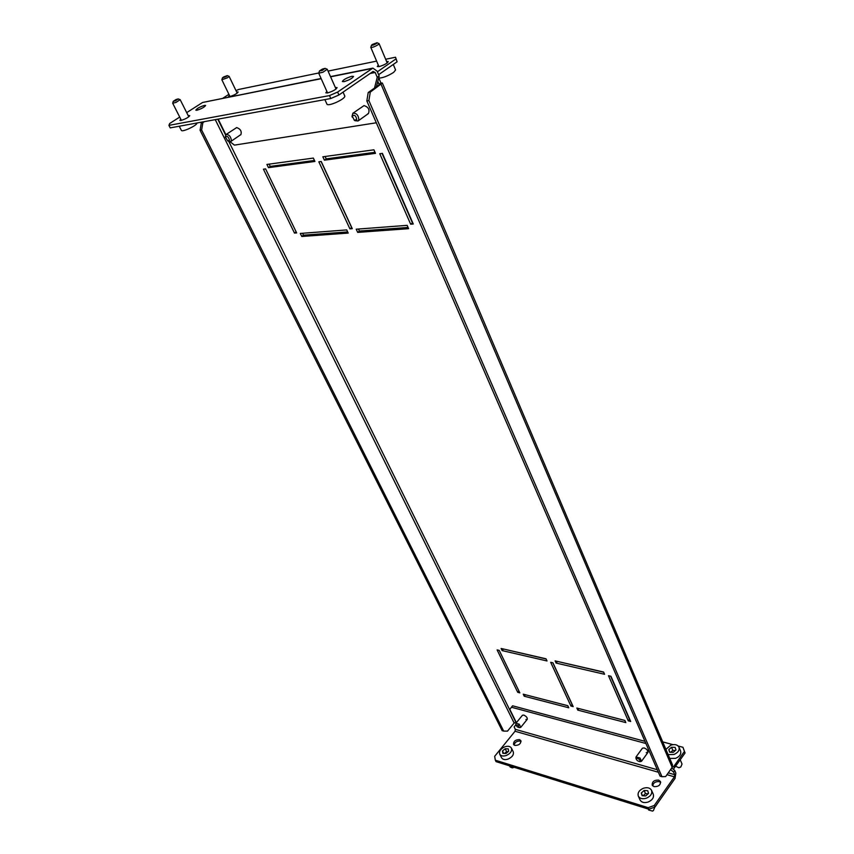 <?xml version="1.0" encoding="UTF-8"?>
<svg xmlns="http://www.w3.org/2000/svg" width="854" height="854" viewBox="0 0 854 854"><rect width="100%" height="100%" fill="white"/><g stroke="black" fill="none" stroke-linecap="round" stroke-linejoin="round"><path stroke-width="1.28" d="M229.448 95.413L228.52 96.555L229.683 96.619C234.22 95.178 237.028 93.641 238.127 91.997L236.654 91.997M386.574 61.467L388.26 61.584C387.236 63.399 384.151 65.085 379.005 66.633L377.276 66.527L378.322 65.15M268.466 167.651L314.912 161.449L313.354 158.086L266.907 164.438L268.466 167.651L270.238 166.402L314.453 160.456M349.905 228.861L352.275 228.68L321.221 161.491L318.841 161.812L349.905 228.861L351.731 227.516M324.403 160.178L375.482 153.346L373.924 149.813L322.844 156.794L324.403 160.178L326.207 158.876L375.023 152.3M501.117 648.474L546.016 658.797L547.03 660.975L502.141 650.599L501.117 648.474M555.111 660.889L603.586 672.034L604.568 674.286L556.125 663.078L555.111 660.889M497.113 649.905L499.216 650.385L519.83 692.861L517.727 692.316L497.113 649.905M516.19 722.922L228.787 141.444L230.751 141.54L240.316 134.964M377.778 81.397L378.995 84.247L380.895 82.923L378.696 77.767M628.266 720.84L608.486 675.695L610.952 676.272L630.7 721.47L628.266 720.84L629.451 719.26L610.621 676.197M577.795 710.122L576.834 708.03L624.872 720.445L625.811 722.591L577.795 710.122L578.969 708.585L624.882 720.466M570.931 706.044L550.681 662.309L552.944 662.832L573.194 706.632L570.931 706.044L572.127 704.539L552.837 662.811M524.217 696.213L523.235 694.185L567.803 705.703L568.775 707.785L524.217 696.213L525.391 694.74M410.667 224.218L413.272 224.015L382.389 153.357L379.774 153.709L410.667 224.218L412.738 222.798M294.491 233.089L296.658 232.918L265.594 168.889L263.427 169.177L294.491 233.089L296.135 231.85M301.772 236.483L348.208 233.089L346.735 229.918L300.288 233.441L301.772 236.483L303.458 235.192L347.663 231.925M357.687 232.395L408.607 228.68L407.144 225.349L356.214 229.203L357.687 232.395L359.395 231.05L408.073 227.452M567.814 705.724L525.402 694.761M603.671 672.226L557.267 661.391M546.101 658.989L503.294 648.976M382.048 153.4L412.397 222.819M325.107 156.485L326.207 158.876M321.104 161.513L351.613 227.516M302.529 233.27L303.458 235.192M269.138 164.128L270.238 166.402M358.466 229.032L359.395 231.05M502.141 650.599L503.38 649.157M556.125 663.078L557.352 661.572M517.727 692.316L518.89 690.918M368.213 92.499L370.273 92.125L382.368 83.051L672.557 765.024L672.183 767.33L665.65 776.574L661.957 776.702L368.885 100.591L366.836 100.943L368.213 92.499L379.091 84.877L379.582 84.3L378.995 84.247L379.219 84.781M382.368 83.051L380.895 82.923M370.273 92.125L368.885 100.591M661.957 776.702L660.078 776.158L366.836 100.943M202.857 121.919L201.32 122.912L202.878 122.624L201.619 129.989L503.689 731.099L507.5 731.131L514.129 723.028L515.912 722.367M204.405 121.631L202.878 122.624M201.619 129.989L200.071 130.267L502.173 730.661L503.689 731.099M200.071 130.267L201.32 122.912M672.376 767.031L673.518 766.881L684.417 751.435L682.944 747.282L678.193 746.022M673.336 769.305L685.068 752.993L684.417 751.435M682.944 747.282L685.068 752.993M672.963 744.635L662.725 741.912M397.099 61.798L395.53 57.229L397.099 61.798L378.621 74.693M395.914 58.958L377.383 71.789M222.905 98.199L228.915 94.324M235.992 90.62L238.597 89.478L318.723 72.985M328.064 71.095L376.614 61.114M385.656 59.257L395.53 57.229M680.681 767.041L679.058 767.725M675.727 766.262L678.823 767.757L680.83 766.935L682.026 764.052L680.254 759.836M669.76 758.448L675.61 758.352C679.72 756.505 681.375 754.061 680.585 751.008L678.994 747.218M668.116 754.594L673.977 754.477C678.087 752.63 679.752 750.186 678.973 747.143C677.478 744.656 674.756 743.994 670.806 745.158L665.906 749.385M669.653 752.214L673.251 752.353L675.984 749.929L675.108 747.378L671.522 747.25L668.799 749.663L669.653 752.214M669.888 752.225L668.799 749.663M675.375 750.474L672.845 750.378L670.721 752.257M672.845 750.378L671.522 747.25M372.205 44.547L371.554 45.177C372.195 45.582 373.817 45.038 376.443 43.543L376.988 42.732L372.205 44.547M376.988 42.732L379.08 43.618L378.108 44.728C374.65 46.767 372.205 47.643 370.775 47.354L371.554 45.177M393.278 64.456L395.583 69.964L393.63 72.398C387.844 76.038 382.923 77.938 378.834 78.098M223.534 76.999L222.456 77.874L226.214 76.604L227.228 75.611L223.534 76.999M227.239 75.611L229.107 76.337L227.495 77.767L221.859 79.774L222.456 77.874M635.931 758.085L635.995 757.007L642.432 748.2L644.162 747.933C646.98 749.171 648.239 750.666 647.962 752.395L646.232 752.673M647.385 751.072L647.994 751.189M658.647 780.097L660.494 781.581C660.622 785.093 658.466 786.769 654.025 786.619L652.2 785.157C652.061 781.645 654.207 779.958 658.647 780.097M652.669 785.851C653.374 782.723 655.594 781.325 659.331 781.656L660.697 782.445M525.925 719.516L527.26 719.324C527.505 717.702 526.342 716.292 523.758 715.076L522.434 715.268L515.933 723.231L519.221 724.16L520.78 727.32L519.99 727.587M514.855 745.435C518.912 745.414 520.919 743.823 520.855 740.642L519.531 739.628C515.474 739.66 513.478 741.261 513.542 744.432L514.855 745.435M521.057 741.475L520.246 741.08C516.926 740.877 514.866 742.201 514.065 745.051M515.944 724.63L514.14 726.935L515.336 729.348L515.037 731.259L494.679 756.313L495.32 760.199L648.186 807.67L654.292 805.471L654.986 807.041L648.88 809.24L648.186 807.67M644.951 741.325L512.592 705.799L509.806 709.354L516.392 722.676M654.986 807.041L675.055 778.378L675.845 773.062L674.735 770.447L671.724 767.97M645.891 743.492L511.407 707.219M666.974 774.695L674.393 776.82L674.703 774.685L673.592 772.069L670.582 769.593M495.32 760.199L496.067 761.64L648.88 809.24M674.393 776.82L654.292 805.471M674.735 770.447L673.592 772.069M637.394 760.679L639.4 761.587C640.489 761.33 640.351 760.519 638.973 759.163C637.169 757.968 636.273 757.989 636.273 759.206L637.394 760.679M635.995 757.007L639.966 757.978L641.546 761.234L640.553 761.608M517.182 726.743L518.88 727.544L518.346 725.259L516.062 725.174L517.182 726.743M515.816 724.075L515.933 723.231M225.392 136.384L226.054 134.526L236.697 127.566C240.55 128.997 241.928 131.399 240.839 134.761M204.49 105.394C199.857 106.867 196.975 108.458 195.822 110.166L196.922 110.241C201.555 108.768 204.448 107.166 205.611 105.458L204.49 105.394M180.802 119.208L179.874 120.393L180.952 120.478C185.628 118.994 188.563 117.372 189.748 115.621L188.222 115.642M367.636 113.892L368.416 113.571C369.921 109.696 368.448 107.049 364.017 105.608L352.841 113.272C356.438 112.941 358.434 115.098 358.84 119.741L358.05 120.969L355.008 120.67M344.023 81.642L342.347 81.514C343.436 79.625 346.596 77.885 351.848 76.294L353.545 76.412C352.456 78.312 349.275 80.052 344.023 81.642M335.355 87.514L337.106 87.631C335.985 89.585 332.772 91.357 327.445 92.958L325.812 92.819L326.879 91.389M330.509 76.604L372.878 68.106L377.116 71.16L379.165 75.963L377.244 77.287L375.194 72.483L373.091 71.437L338.921 94.986L330.797 98.52L170.224 127.886L168.932 125.367L329.484 95.595L337.618 92.051L338.921 94.986M379.165 75.963L376.4 86.766M230.11 141.753L234.412 145.127L376.315 122.784M374.5 88.101L377.244 77.287M225.862 134.676L218.165 119.112M372.878 68.106L337.618 92.051M321.189 78.696L202.601 102.469L186.695 112.621M179.724 117.073L169.732 123.456L168.932 125.367M330.797 98.52L329.484 95.595M202.601 102.469L321.104 78.493M225.477 137.088L227.794 140.963L229.47 140.227C228.488 136.693 227.164 135.647 225.477 137.088M226.054 134.526C228.979 134.43 230.761 136.384 231.391 140.398L230.751 141.54M352.222 116.069L354.303 120.233L356.758 119.549C355.937 115.578 354.431 114.415 352.222 116.069M352.051 116.315L352.841 113.272M653.31 810.681L652.285 811.119L653.363 810.649L654.837 807.094M640.02 799.92L640.062 799.995C641.578 802.482 644.268 803.166 648.133 802.045C652.445 800.081 654.153 797.455 653.246 794.167L651.57 790.388M646.414 798.18C650.727 796.216 652.445 793.59 651.538 790.302C650.011 787.794 647.311 787.11 643.436 788.253C639.112 790.217 637.415 792.854 638.333 796.152C639.849 798.629 642.539 799.312 646.414 798.18M648.271 809.048L648.72 810.051L652.488 811.065M642.101 795.704L645.731 795.917L648.549 793.398L647.727 790.687L644.108 790.484L641.301 792.992L642.101 795.704M642.528 795.736L641.301 792.992M648.143 793.75L645.496 793.601L643.083 795.768M645.496 793.601L644.108 790.484M514.151 767.276L512.752 767.778M509.55 765.846L510.126 766.977L512.251 767.831L514.001 767.223M501.554 757.744L501.586 757.808C502.803 759.633 504.992 760.06 508.141 759.067C512.357 757.082 514.044 754.616 513.201 751.659L511.429 748.125M506.326 755.48C510.543 753.484 512.229 751.018 511.397 748.072C510.169 746.225 507.981 745.798 504.821 746.802C500.604 748.787 498.917 751.264 499.761 754.221C500.978 756.057 503.166 756.473 506.326 755.48M502.878 753.367L505.984 753.506L508.664 751.242L508.247 748.873L505.162 748.755L502.472 750.997L502.878 753.367M503.7 753.409L502.472 750.997M508.109 751.712L506.625 751.659L504.5 753.441M506.625 751.659L505.162 748.755M322.342 69.089L319.481 70.935L322.31 70.412L325.075 68.363L322.342 69.089M325.075 68.363L327.253 69.259L322.961 72.227L318.723 73.188L319.481 70.935M343.062 92.136L344.835 96.16C344.77 97.698 341.803 99.811 335.953 102.533C330.936 104.594 327.957 105.202 327.029 104.337L327.007 104.305M176.052 99.523L173.277 101.284L175.486 100.804L178.187 98.915L176.052 99.523M178.198 98.925L180.151 99.651L175.999 102.416L172.689 103.249L173.277 101.284M197.028 122.987L197.028 122.987C196.858 124.342 193.986 126.317 188.424 128.922C184.453 130.587 182.137 131.121 181.454 130.534L181.443 130.513M225.616 135.017L217.781 119.186M672.183 767.33L381.151 84.503M215.261 119.645L514.129 723.028M673.518 766.881L672.568 766.614M674.703 774.685L668.276 772.859M657.292 769.732L515.336 729.348M515.037 731.259L658.381 772.24M370.134 73.476L375.194 72.483M371.853 68.544L330.605 76.807M370.775 47.354L378.962 66.644M379.08 43.618L387.204 62.961M221.859 79.774L230.004 96.555M229.107 76.337L237.209 93.139M639.4 761.587L640.596 761.608M641.546 761.234L647.962 752.395M636.273 759.206L635.91 758.042M518.88 727.544L520.033 727.587M520.78 727.32L527.26 719.324M516.062 725.174L515.816 724.032M227.794 140.963L228.883 141.486M225.467 137.483L225.381 136.277M354.303 120.233L355.157 120.766M352.211 117.137L352.019 116.133M358.05 120.969L368.416 113.571M640.062 799.995L638.333 796.152M501.586 757.808L499.761 754.221M512.816 767.778L512.251 767.831M324.894 99.598L327.029 104.337M318.723 73.188L327.562 92.937M327.253 69.281L336.038 89.062M179.255 126.232L181.454 130.534M172.689 103.249L181.4 120.382M180.151 99.651L188.809 116.806"/></g></svg>
